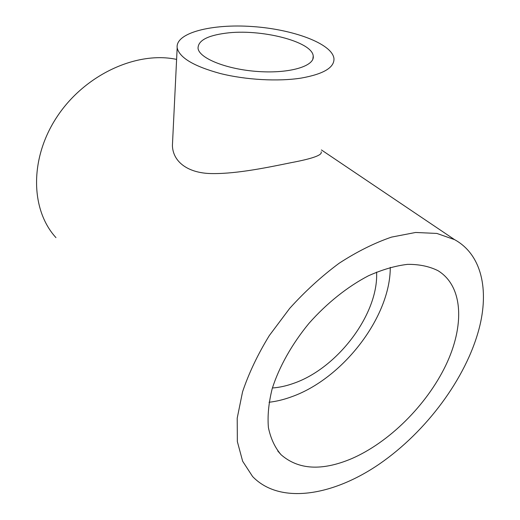 <?xml version="1.0" encoding="UTF-8"?>
<svg xmlns="http://www.w3.org/2000/svg" width="520" height="520" viewBox="0 0 520 520"><rect width="100%" height="100%" fill="white"/><g stroke="black" fill="none" stroke-linecap="round" stroke-linejoin="round"><path stroke-width="0.78" d="M301.19 78.085C323.648 74.068 334.568 67.516 333.95 58.435C331.981 43.55 292.955 29.263 252.512 26.553C212.05 23.608 175.221 32.74 177.171 47.82C179.406 57.7 193.785 66.261 220.298 73.515C245.817 79.918 278.181 81.705 301.19 78.085M172.725 139.204L172.406 145.626C172.972 162.454 188.955 173.771 213.219 173.583C237.205 173.764 268.067 167.401 291.038 162.682C312.695 158.626 322.731 154.999 321.139 151.801M351.475 458.731C389.123 442.462 426.465 405.229 445.607 365.716C464.633 326.313 463.567 286.332 437.97 270.673C429.332 266.364 419.204 264.257 407.582 264.355C395.265 265.805 382.213 269.62 368.407 275.802C347.522 286.683 326.781 303.212 308.945 323.388C291.876 344.156 279.13 366.899 272.207 388.635C268.671 402.792 267.404 415.772 268.411 427.583C270.673 438.471 274.892 447.512 281.06 454.714C298.382 469.82 321.854 471.153 351.475 458.731M479.089 328.705C489.242 290.056 481.819 254.56 454.551 239.629L436.878 233.441L415.636 232.466L391.567 237.1C374.419 242.97 356.947 251.68 339.157 263.237C321.575 276.276 305.078 291.337 289.673 308.406L269.334 335.537C257.745 354.458 248.82 373.224 242.561 391.833L237.211 418.138L237.347 441.578L242.651 461.247L252.59 476.515C279.747 504.842 332.924 495.996 379.606 463.873C426.459 431.509 465.978 378.352 479.089 328.705M176.605 59.41C137.085 50.876 85.15 74.353 57.278 116.409C29.23 158.379 30.524 209.944 55.959 237.627M272.402 387.985C279.318 387.491 286.416 385.931 293.696 383.312C337.786 368.141 378.749 313.716 376.584 272.09M225.7 33.189C260.26 28.463 312.325 41.398 313.228 56.069C314.899 66.04 289.985 73.691 258.414 71.539C226.857 69.517 198.984 58.286 198.042 48.269C198.049 40.645 207.272 35.62 225.7 33.189M269.048 402.266C276.503 401.401 284.096 399.549 291.824 396.695C343.076 378.469 390.488 316.778 390.26 267.371M172.406 145.626L177.171 47.82M321.399 149.935L454.551 239.629M312.839 59.189L313.228 56.069M281.06 454.714L277.739 450.944"/></g></svg>
